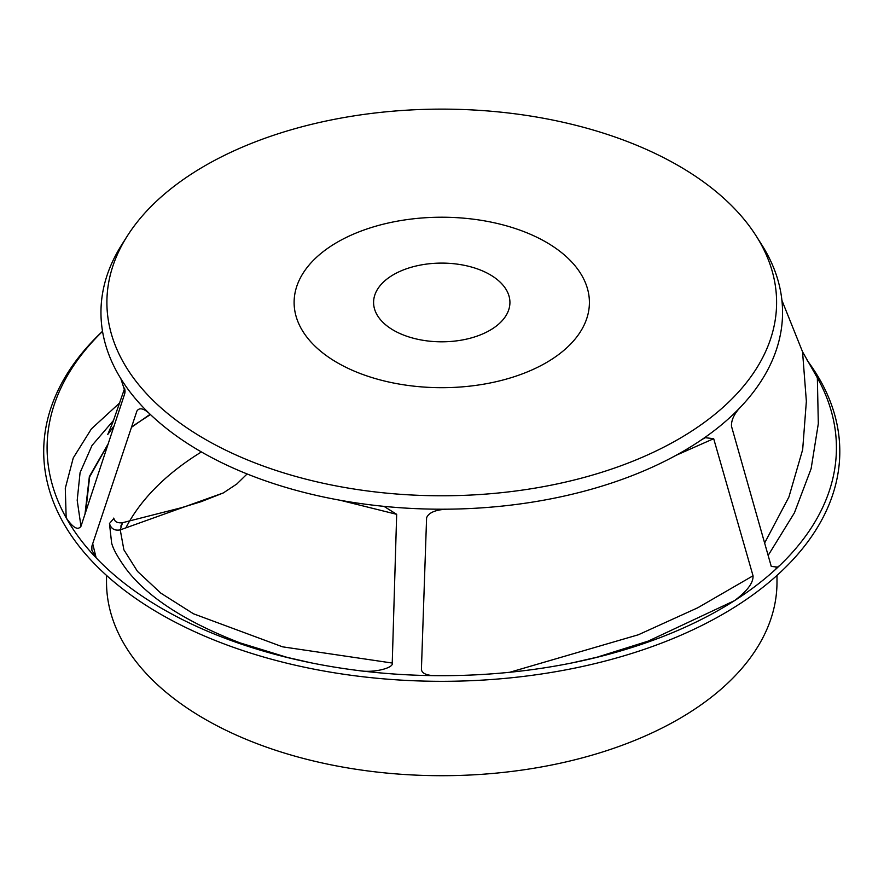 <?xml version="1.0" encoding="UTF-8"?>
<svg xmlns="http://www.w3.org/2000/svg" width="884" height="884" viewBox="0 0 884 884"><rect width="100%" height="100%" fill="white"/><g stroke="black" fill="none" stroke-linecap="round" stroke-linejoin="round"><path stroke-width="1.33" d="M775.986 568.136L779.611 565.605A394.662 227.862 0 0 0 817.346 377.844L818.319 423.646L811.114 468.708L794.429 512.819L768.141 555.45M92.698 543.704L96.157 557.859A394.662 227.862 0 0 0 162.689 608.943A394.662 227.862 0 0 0 310.892 662.79A394.662 227.862 0 0 0 358.926 670.613A394.662 227.862 0 0 0 434.011 675.641A394.662 227.862 0 0 0 449.326 675.641A394.662 227.862 0 0 0 572.622 662.79A394.662 227.862 0 0 0 734.527 600.634L648.281 641.088L597.098 657.188L572.556 662.801M111.605 542.875L109.472 523.505L113.705 518.577M150.446 414.563L133.65 425.48M102.544 331.356A394.662 227.862 0 0 0 66.167 517.803L65.294 488.277L73.25 457.945L91.383 428.895L119.771 402.839M201.408 451.945A329.599 190.292 0 0 0 125.837 527.903M127.208 236.15L121.627 244.967A340.793 196.756 0 0 0 120.843 378.672A340.793 196.756 0 0 0 149.098 413.27A340.793 196.756 0 0 0 200.778 451.58A340.793 196.756 0 0 0 380.639 506.013A340.793 196.756 0 0 0 446.652 509.184A340.793 196.756 0 0 0 448.298 509.173A340.793 196.756 0 0 0 701.542 439.79L705.189 437.691L713.686 438.696L753.035 575.782C753.433 582.777 747.256 591.064 734.527 600.634L734.527 600.634A394.662 227.862 0 0 0 779.611 565.605L777.754 567.141L771.257 566.401L731.488 426.265C731.223 420.552 733.842 414.585 739.311 408.375A340.793 196.756 0 0 0 762.671 246.227A340.793 196.756 0 0 0 761.875 244.967L756.295 236.15A334.859 193.331 0 0 0 678.536 165.75A334.859 193.331 0 0 0 127.208 236.15A334.859 193.331 0 0 0 204.977 439.16A334.859 193.331 0 0 0 621.817 465.448A334.859 193.331 0 0 0 756.295 236.15M701.542 439.79A340.793 196.756 0 0 0 739.311 408.375M713.686 438.696L675.995 455.359M434.011 675.641C426.088 675.254 421.889 673.199 421.414 669.453L426.596 517.781C428.685 512.676 435.37 509.814 446.652 509.184M380.639 506.013L384.264 506.543L396.673 514.322L392.242 663.044L282.548 646.823L193.441 613.772L160.822 593.131L137.484 571.373L123.882 549.815L120.246 529.881L122.556 522.709L120.765 526.146M392.242 663.044C394.154 667.818 373.943 673.276 358.926 670.613L359.434 670.669M396.673 514.322L340.152 500.256M120.843 378.672L125.064 391.689L124.743 393.623L80.974 526.278C77.925 530.621 72.985 527.803 66.167 517.803L66.167 517.803A394.662 227.862 0 0 0 96.157 557.859L91.848 550.124L91.914 546.058L136.876 411.104C139.208 407.469 143.285 408.187 149.098 413.27L149.098 413.27M124.743 393.623L125.009 389.888M781.898 300.317L802.539 351.766L806.363 401.27L802.672 449.591L788.915 497.007L764.605 543.052M817.346 377.844L802.539 351.766M80.974 526.278L77.195 500.311L80.079 472.631L92.013 445.47L113.539 420.397M108.456 443.481L89.627 476.918L85.671 512.179M247.1 473.957L236.89 483.946L223.287 492.952L120.246 529.881C114.611 530.897 111.019 528.765 109.472 523.505M753.035 575.782L697.763 607.772L638.359 634.767L509.714 672.282M489.957 274.626A68.167 39.36 0 0 0 415.668 266.095A68.167 39.36 0 0 0 373.589 302.45A68.167 39.36 0 0 0 393.557 330.284A68.167 39.36 0 0 0 467.846 338.815A68.167 39.36 0 0 0 509.924 302.45A68.167 39.36 0 0 0 489.957 274.626M337.356 362.727A147.65 85.24 0 0 0 546.157 362.727A147.65 85.24 0 0 0 546.157 242.172A147.65 85.24 0 0 0 496.046 223.188A147.65 85.24 0 0 0 387.468 223.188A147.65 85.24 0 0 0 337.356 362.727M106.522 575.418L106.522 582.158A335.235 193.541 0 0 0 204.712 719.012A335.235 193.541 0 0 0 570.047 760.969A335.235 193.541 0 0 0 776.992 582.158L776.992 575.418M102.522 331.279A398.043 229.807 0 0 0 160.291 614.004A398.043 229.807 0 0 0 309.765 668.315A398.043 229.807 0 0 0 573.738 668.315A398.043 229.807 0 0 0 807.202 360.418M111.572 542.732C112.953 548.655 117.671 557.229 125.738 568.478C146.678 596.623 184.734 621.408 239.929 642.845L287.068 657.353L310.958 662.801M124.732 388.109L112.809 422.342L107.782 434.442L114.345 425.524M131.429 427.337L150.158 414.276M108.566 443.16L89.361 476.52L84.975 514.267M223.287 492.952L201.143 501.681L181.319 507.736L122.544 522.709C113.693 523.726 114.312 518.046 113.561 518.146"/></g></svg>
